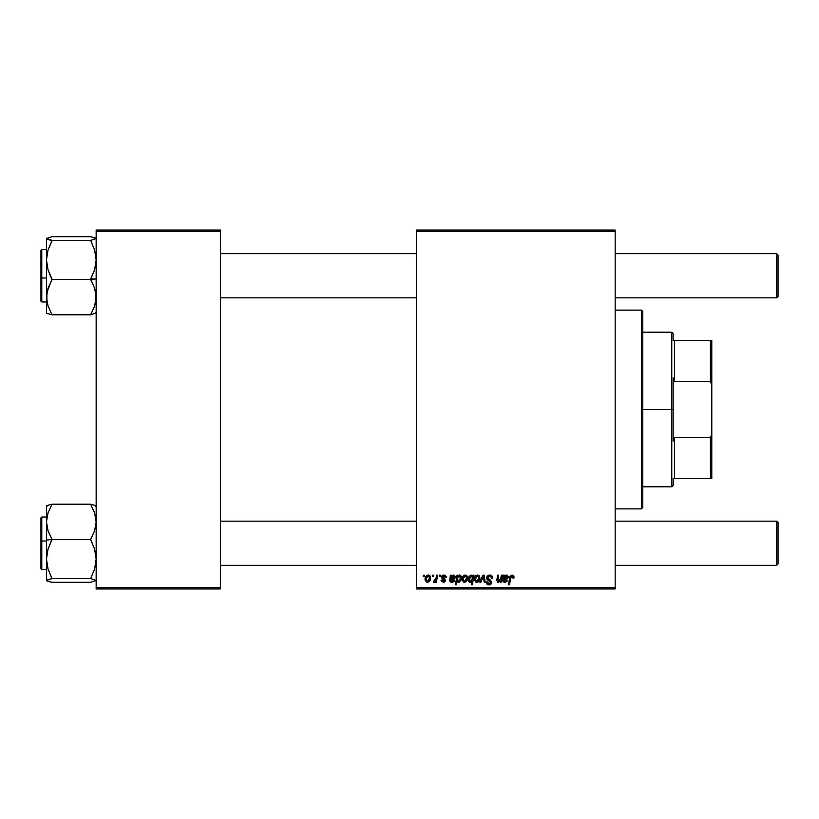 <?xml version="1.0" encoding="UTF-8"?>
<svg xmlns="http://www.w3.org/2000/svg" width="819" height="819" viewBox="0 0 819 819"><rect width="100%" height="100%" fill="white"/><g stroke="black" fill="none" stroke-linecap="round" stroke-linejoin="round"><path stroke-width="1.23" d="M416.4 230.057L615.171 230.057L615.171 231.439L416.4 231.439L416.4 587.561L615.171 587.561L615.171 230.057L416.4 230.057L416.4 231.439L416.4 230.057M443.652 575.02L445.249 575.347L446.13 576.453L446.263 577.528L445.26 577.651L444.205 575.931L442.526 576.73L445.065 579.217L445.311 580.896L443.693 582.268L441.359 581.418L441.001 580.159L442.004 580.036L443.059 581.398L444.369 580.651L441.625 577.743L441.922 575.839L443.867 575.02L441.502 577.047L444.389 580.446L443.335 581.418L442.004 580.036L441.001 580.159L443.284 582.289L445.393 580.292L442.506 576.975L443.826 575.89L445.26 577.651L446.263 577.395L445.249 577.334M450.491 576.074L450.307 577.415L450.378 575.143L451.412 575.143L451.515 576.013L453.89 575.051L455.2 576.289L454.504 578.767L450.921 579.535L450.87 580.825L451.822 581.408L453.675 580.036L454.678 580.159L453.706 581.736L452.201 582.289L450.44 581.848L449.795 580.855L450.378 575.143L449.754 580.456L451.965 582.289L454.678 580.159L453.675 580.036L452.057 581.418L450.778 580.364L450.921 579.535L452.62 579.279L455.303 577.037L453.511 575.02L451.515 576.013L451.412 575.143L451.515 576.013M462.08 579.361L463.81 575.45L465.724 575.061L467.014 575.87L467.434 579.33L465.868 581.879L463.4 582.063L462.08 579.361L464.424 582.289C466.635 581.756 467.69 580.261 467.598 577.815L465.212 575.02C463.063 575.552 462.018 576.996 462.08 579.361M514.004 576.73L512.049 575.02L513.779 575.941L513.943 578.03L512.929 578.153L512.418 576.228L510.984 576.76L509.51 584.807L508.497 584.807L510.002 576.525L512.049 575.02L509.684 577.723L508.497 584.807L509.51 584.807L510.667 577.958L511.988 576.146L512.929 578.153L513.943 578.03L514.025 577.149L513.943 578.03L512.929 578.153L512.97 576.863M472.768 576.136L473.116 575.143L473.996 575.143L472.368 584.807L471.355 584.807L471.939 581.429L470.28 582.289L468.734 581.316L468.499 578.019L470.331 575.245L472.635 575.88L471.191 575.02L468.355 579.453L470.28 582.289L471.939 581.429L471.355 584.807L472.368 584.807L473.996 575.143L473.116 575.143L473.996 575.143L472.368 584.807L471.355 584.807M480.886 582.166L479.811 582.166L482.995 575.143L484.224 575.143L485.196 582.166L484.183 582.166L483.476 576.228L480.886 582.166L479.811 582.166L480.886 582.166L483.476 576.228L484.183 582.166L485.196 582.166L484.224 575.143L482.995 575.143L484.224 575.143L485.196 582.166L484.183 582.166L483.619 577.845M486.936 579.146L486.895 576.719L488.554 575.184L491.257 575.317L492.557 577.026L492.7 578.286L491.697 578.398L490.653 576.33L488.933 576.228L487.837 577.078L487.94 578.603L491.625 581.746L491.277 583.865L489.516 584.889L487.325 584.469L486.373 583.22L486.169 581.92L487.172 581.818L487.5 583.097L488.841 583.793L490.171 583.476L490.694 582.422L487.295 579.709L486.67 577.856L490.694 582.422L489.025 583.804L487.172 581.818L486.169 581.92L488.984 584.93L491.697 582.36L490.561 580.251L487.674 577.764L489.639 576.146L491.441 576.975L491.697 578.398L492.7 578.286C492.731 576.218 491.728 575.122 489.701 575.02L490.028 575.02M423.198 576.525L423.433 575.143L424.437 575.143L424.222 576.525L423.198 576.525L424.222 576.525L424.437 575.143L423.433 575.143L424.437 575.143L424.222 576.525L423.198 576.525L423.433 575.143L423.198 576.525M474.375 579.361L476.105 575.45L478.02 575.061L479.31 575.87L479.739 579.33L478.173 581.879L475.696 582.063L474.375 579.361L476.719 582.289C478.931 581.756 479.995 580.261 479.893 577.815L477.508 575.02C475.358 575.552 474.314 576.996 474.375 579.361L474.385 578.982M503.255 577.415L503.327 575.143L504.371 575.143L504.473 576.013L506.183 575.03L507.534 575.358L508.23 576.658L507.934 578.255L503.88 579.535L503.736 580.364L505.2 581.408L506.623 580.036L507.626 580.159L507.258 581.019L505.149 582.289L502.886 581.234L503.327 575.143L502.702 580.456L504.924 582.289L507.626 580.159L506.623 580.036L505.006 581.418L503.736 580.364L503.88 579.535L505.579 579.279L508.261 577.037L506.47 575.02L504.473 576.013L504.371 575.143L504.473 576.013L504.371 575.143L503.327 575.143L504.412 575.358M500.696 578.9L501.341 575.143L502.354 575.143L501.167 582.166L500.153 582.166L500.358 580.988L497.645 582.176L496.867 579.78L497.706 575.143L498.72 575.143L497.85 580.886L499.078 581.336L500.409 579.883L500.788 578.398L498.587 581.418L497.809 580.558L498.72 575.143L497.706 575.143L496.785 580.589L498.259 582.289L500.358 580.988L500.153 582.166L501.167 582.166L502.354 575.143L501.341 575.143L502.354 575.143L501.167 582.166L500.153 582.166M456.429 584.807L455.415 584.807L457.043 575.143L458.067 575.143L457.882 576.115L459.336 575.04L460.667 575.46L461.302 579.289L459.367 582.145L457.923 582.114L457.094 581.132L456.429 584.807L455.415 584.807L457.043 575.143L455.415 584.807L456.429 584.807L457.094 581.132L458.681 582.289L461.455 577.876L459.602 575.02L457.882 576.115L458.067 575.143L457.043 575.143L458.067 575.143M425.061 579.361L426.791 575.45L428.706 575.061L429.995 575.87L430.415 579.33L428.849 581.879L426.382 582.063L425.061 579.361L427.405 582.289C429.617 581.756 430.681 580.261 430.579 577.815L428.194 575.02C426.044 575.552 425 576.996 425.061 579.361L425.061 579.35M432.483 576.525L432.719 575.143L433.722 575.143L433.507 576.525L432.483 576.525L433.507 576.525L433.722 575.143L432.719 575.143L433.722 575.143L433.507 576.525L432.483 576.525L432.719 575.143L432.483 576.525M435.984 578.429L436.588 575.143L437.602 575.143L436.414 582.166L435.401 582.166L435.657 580.712L434.582 582.114L433.343 582.043L433.742 580.937L435.227 580.497L436.077 577.948L433.343 582.043L434.029 582.289L435.657 580.712L435.401 582.166L436.414 582.166L437.602 575.143L436.588 575.143L437.602 575.143L436.414 582.166L435.401 582.166M439.26 576.525L439.496 575.143L440.499 575.143L440.284 576.525L439.26 576.525L440.284 576.525L440.499 575.143L439.496 575.143L440.499 575.143L440.284 576.525L439.26 576.525L439.496 575.143L439.26 576.525M416.4 588.943L615.171 588.943L615.171 231.439L416.4 231.439L416.4 588.943L416.4 587.561L615.171 587.561L615.171 588.943L416.4 588.943M96.161 230.057L220.393 230.057L220.393 231.439L96.161 231.439L96.161 587.561L220.393 587.561L220.393 230.057L96.161 230.057L96.161 231.439L96.161 230.057M96.161 588.943L220.393 588.943L220.393 231.439L96.161 231.439L96.161 588.943L96.161 587.561L220.393 587.561L220.393 588.943L96.161 588.943M490.335 575.061L490.939 575.194M492.373 576.484L492.628 577.364M492.7 578.286L491.697 578.398M491.687 577.804L491.287 576.771M491.697 578.091L491.441 576.975L489.291 576.166M490.151 576.187L489.639 576.146M489.138 576.187L488.298 576.535M487.694 577.518L488.083 578.767M487.94 578.603L487.674 577.764L489.352 579.555M491.543 581.47L491.676 582.022M491.656 582.893L491.277 583.855M491.267 583.875L490.601 584.51M490.028 584.786L489.516 584.889M489.25 584.92L486.169 582.125L487.172 581.818M487.469 583.056L487.213 582.442M487.704 583.323L488.319 583.691M490.622 582.872L489.895 581.285M490.694 582.422L489.465 581.029M489.701 575.02L486.691 577.559M486.721 577.272L487.561 575.788M486.957 584.162L487.889 584.756M490.458 580.19L489.66 579.719M483.558 577.211L483.476 576.228L482.76 577.938M482.995 575.143L479.811 582.166L482.995 575.143M479.187 580.743L479.596 579.842M479.187 580.753L478.787 581.316M478.808 581.295L478.071 581.94M474.488 580.405L474.396 579.883M474.426 578.521L474.539 577.886M475.061 576.586L475.849 575.634M476.955 575.081L476.105 575.45M476.423 581.367L475.389 579.084L477.497 575.89L475.993 576.975M478.306 580.354L478.89 577.927L476.904 581.408M477.282 581.316L477.979 580.825M475.593 577.948L475.532 580.415M475.501 578.265L475.767 577.456M478.613 576.586L477.497 575.89L478.89 577.927L477.989 575.992M471.939 581.429L470.403 582.289M470.157 582.289L469.379 582.022M469.625 582.155L468.816 581.459M468.509 580.763L468.366 579.934M468.366 579.094L468.448 578.275M468.755 577.19L469 576.668M473.116 575.143L472.88 576.412M470.362 576.32L471.273 575.89L469.789 577.313L469.533 580.589M472.461 578.685L471.908 576.095M471.396 581.081L472.522 577.436M472.205 579.688L470.608 581.418L471.754 580.661M469.471 580.405L470.608 581.418L469.359 579.442L471.273 575.89L472.532 577.743M469.604 577.835L469.471 578.357M471.867 576.074L470.966 575.941M512.97 577.948L511.68 576.187M510.728 577.651L509.51 584.807L508.497 584.807L509.684 577.723M504.719 579.34L505.579 579.279L503.88 579.535L503.736 580.364L505.292 581.398L504.125 581.173M504.289 579.402L503.736 580.364M506.418 580.579L507.555 580.384M504.115 582.196L503.409 581.859M502.702 580.456L502.866 579.156M503.45 576.074L503.327 575.143M504.504 577.026L504.043 578.654L506.152 575.89L507.207 577.426M507.043 577.764L506.961 576.218L505.436 576.064M505.702 578.357L506.296 578.245M507.227 577.323L506.152 575.89L504.77 576.617M507.094 576.392L507.258 577.047L504.668 578.49M498.259 582.289L496.785 580.589L497.706 575.143L498.72 575.143M496.785 580.589L496.938 579.381M498.423 581.398L497.921 579.596L497.819 580.722M500.061 580.548L500.511 579.606M501.341 575.143L500.788 578.398M467.475 576.791L467.567 577.303M467.588 578.194L467.526 578.869M466.891 580.743L467.291 579.842M466.881 580.753L466.492 581.316M466.513 581.295L465.776 581.94M462.192 580.395L462.1 579.883M462.131 578.521L462.244 577.886M462.766 576.586L463.554 575.634M464.434 575.143L463.81 575.45M464.127 581.367L463.093 579.084L464.905 575.931M463.574 577.221L463.237 580.415M466.011 580.354L466.595 577.927L464.608 581.408M464.987 581.316L465.673 580.825M465.54 575.941L466.595 577.927L465.54 575.941L463.738 576.904M458.783 575.245L459.326 575.04M461.445 578.183L460.995 580.261M458.405 582.268L457.35 581.582M461.384 576.924L461.097 576.023M457.422 579.228L459.029 581.326M459.664 580.763L460.442 578.081L458.609 581.418L457.411 579.596L458.108 576.76L459.264 575.89L457.872 577.211M459.817 576.074L458.108 576.76L457.657 577.774L457.463 580.2L458.241 581.336M459.909 576.156L459.264 575.89L460.442 578.081L460.063 576.33L460.452 577.794L459.172 575.9M457.934 581.132L459.111 581.285L459.991 580.18M453.706 575.02L454.412 575.255M454.504 578.767L455.108 577.999L450.921 579.535L450.788 580.487M451.76 579.34L452.62 579.279L450.921 579.535L450.778 580.364L452.057 581.418M451.126 579.453L450.778 580.364M453.46 580.579L454.678 580.159M454.084 581.347L451.76 582.289M450.788 582.053L450.153 581.572M449.754 580.456L449.918 579.156M451.412 575.143L450.378 575.143L451.412 575.143M451.556 577.026L451.095 578.654L453.194 575.89L454.248 577.426M454.084 577.764L453.839 576.074L451.812 576.617M452.743 578.357L453.337 578.245M454.269 577.323L453.194 575.89L452.508 576.054M454.146 576.392L454.299 577.047L451.709 578.49M445.26 577.651L443.826 575.89L442.506 576.975L443.673 578.245L442.526 576.73M445.014 581.5L444.451 582.002M441.001 580.159L442.086 580.569M443.069 581.398L443.683 581.367M443.192 581.408L444.287 579.883L441.891 578.194M443.335 581.418L444.389 580.446L443.693 579.381M444.379 580.548L444.287 579.883M442.086 578.398L441.502 577.047M441.922 575.839L442.669 575.245M442.598 575.286L443.376 575.051M446.263 577.395L443.867 575.02M430.456 576.791L430.548 577.303M430.425 579.33L430.272 579.842M430.19 580.077L429.873 580.743M429.873 580.753L429.064 581.725M425.266 580.722L425.081 579.893M425.112 578.521L425.225 577.886M425.747 576.586L426.535 575.634M427.416 575.143L426.791 575.45M427.108 581.367L426.075 579.084L427.887 575.931M426.556 577.221L426.218 580.415M428.992 580.354L429.576 577.927L427.59 581.408M427.968 581.316L428.665 580.825M428.521 575.941L429.576 577.927L428.521 575.941L426.832 576.73M426.719 576.904L427.19 576.32M429.299 576.586L428.675 575.992M435.012 581.725L434.326 582.237M434.029 582.289L433.343 582.043L434.029 582.289L433.343 582.043L434.029 582.289L433.343 582.043L434.244 581.162M435.575 579.852L435.882 578.859M436.588 575.143L436.077 577.948M478.634 579.576L478.777 579.033M478.869 578.48L478.88 577.579M477.835 575.941L477.221 575.921M469.871 581.111L470.956 581.347M472.481 577.129L472.276 576.535M469.389 578.89L469.369 579.76M506.787 576.074L506.152 575.89M504.32 577.497L504.043 578.654M466.339 579.576L466.482 579.033M466.574 578.48L466.472 576.965M460.401 578.593L460.442 578.081M457.565 578.132L457.442 578.859M453.839 576.074L453.194 575.89M451.361 577.497L451.095 578.654M429.32 579.576L429.463 579.033M429.555 578.48L429.565 577.579M641.4 508.886L642.782 507.504L642.782 311.496L641.4 310.114L641.4 508.886L641.4 310.114L615.171 310.114L641.4 310.114L642.782 311.496L642.782 507.504L641.4 508.886L615.171 508.886L641.4 508.886M46.468 506.787L46.468 521.867L48.004 513.022L51.996 504.197L90.643 504.197L94.615 512.97L96.161 521.867L94.635 530.722L90.643 539.127L94.615 549.242L96.161 559.08L94.635 568.857L90.643 578.654L96.161 580.456L90.643 582.309L51.996 582.309L48.004 581.388L46.468 580.456L46.878 579.985L51.996 578.654L48.014 568.918L46.468 559.08L48.004 549.303L51.996 539.127L48.014 530.773L46.468 521.867L46.468 540.049L51.996 539.567L48.014 530.773L46.468 521.867L48.004 513.022L51.996 504.197L90.643 504.197L94.615 512.97L96.161 521.867L94.635 530.722L90.643 539.547L51.996 539.547L90.643 539.547L94.615 549.242L96.161 559.08L94.635 568.857L90.643 578.603L51.996 578.603L48.014 568.918L46.468 559.08L48.004 549.303L51.996 539.547L46.468 540.049L46.468 580.456L51.996 578.603L90.643 578.603L96.161 580.456L90.643 582.309L51.996 582.309L46.867 580.927L46.468 580.026M46.468 517.024L41.779 517.024L40.95 517.854L40.95 541.072L41.779 541.001L41.779 517.024L41.779 541.001L46.468 541.001L41.779 541.001L41.779 569.481L40.95 568.652M95.762 505.579L90.643 504.238L95.762 505.579L95.762 506.521L95.762 505.579L96.161 506.05M46.867 506.521L46.878 505.579L51.996 504.238L46.939 505.538M46.611 505.773L46.611 580.743M40.95 568.499L40.95 518.007M41.779 545.505L41.779 569.379L41.779 541.001L40.95 541.072L40.95 568.56L40.95 545.434M95.762 238.073L90.643 236.691L96.161 238.544L90.643 240.346L94.615 250.082L96.161 259.92L94.635 269.697L90.643 278.982L96.161 278.951L90.643 279.433L94.615 288.227L95.762 292.598L95.772 301.587L94.635 305.978L90.643 314.803L51.996 314.803L48.014 306.03L46.468 297.133L48.004 288.278L51.996 279.873L48.014 269.758L46.468 259.92L48.004 250.143L51.996 240.346L46.468 238.544L51.996 236.691L90.643 236.691L51.996 236.691L46.468 238.544L46.468 312.213M46.468 301.976L41.779 301.976L41.779 277.999L40.95 277.928L40.95 301.146L41.779 301.976L41.779 277.999L46.468 277.999L41.779 277.999L41.779 249.621L41.779 273.495M96.161 238.544L90.643 240.397L51.996 240.397L90.643 240.397L94.615 250.082L96.161 259.92L94.635 269.697L90.643 279.453L51.996 279.453L90.643 279.453L94.615 288.227L96.161 297.133L94.635 305.978L90.643 314.803L51.996 314.803L48.014 306.03L46.878 301.658L46.867 292.67L51.996 278.982L48.014 269.758L46.468 259.92L46.468 313.093M90.643 314.762L96.161 312.95L90.643 314.762M46.878 313.421L51.996 314.762L46.867 313.421M46.468 238.974L46.468 259.92L48.004 250.143L51.996 240.858L46.867 239.005L46.878 238.063M46.468 249.519L41.779 249.519L41.779 277.999L40.95 277.928L40.95 250.44M40.95 301.054L40.95 273.566M95.762 312.479L95.762 313.421L95.762 312.479M776.668 565.335L778.05 563.963L778.05 522.553L776.668 521.171L776.668 565.335L776.668 521.171L615.171 521.171L776.668 521.171L778.05 522.553L778.05 563.963L776.668 565.335L615.171 565.335L776.668 565.335M416.4 521.171L220.393 521.171L416.4 521.171M220.393 565.335L416.4 565.335L220.393 565.335M776.668 297.829L778.05 296.447L778.05 255.037L776.668 253.665L776.668 297.829L776.668 253.665L615.171 253.665L776.668 253.665L778.05 255.037L778.05 296.447L776.668 297.829L615.171 297.829L776.668 297.829M220.393 297.829L416.4 297.829L220.393 297.829M416.4 253.665L220.393 253.665L416.4 253.665M673.146 340.479L673.146 333.579L673.146 340.479L674.528 340.479L673.146 340.479M674.528 381.347L674.528 340.479L674.528 381.347L710.411 381.347L711.793 385.237L711.793 433.763L710.411 437.653L674.528 437.653L673.146 441.124L673.146 377.876L674.528 381.347L710.411 381.347L710.411 340.479L674.528 340.479L710.411 340.479L710.411 381.347L711.793 385.237L711.793 478.521L711.793 433.763L710.411 437.653L674.528 437.653L673.146 441.124L673.146 409.5L671.764 409.5L673.146 409.5L673.146 377.876L674.528 381.347M642.782 332.197L671.764 332.197L671.764 409.5L671.764 332.197L673.146 333.579M642.782 409.5L671.764 409.5L642.782 409.5M673.146 478.521L673.146 485.421L673.146 478.521L674.528 478.521L674.528 437.653L674.528 478.521L711.793 478.521L710.411 478.521L710.411 437.653L710.411 478.521L673.146 478.521M642.782 486.803L671.764 486.803L671.764 409.5L671.764 486.803L673.146 485.421M711.793 340.479L710.411 340.479L711.793 340.479L711.793 385.237L711.793 340.479M46.468 569.481L41.779 569.481M41.779 249.519L40.95 250.348"/></g></svg>
